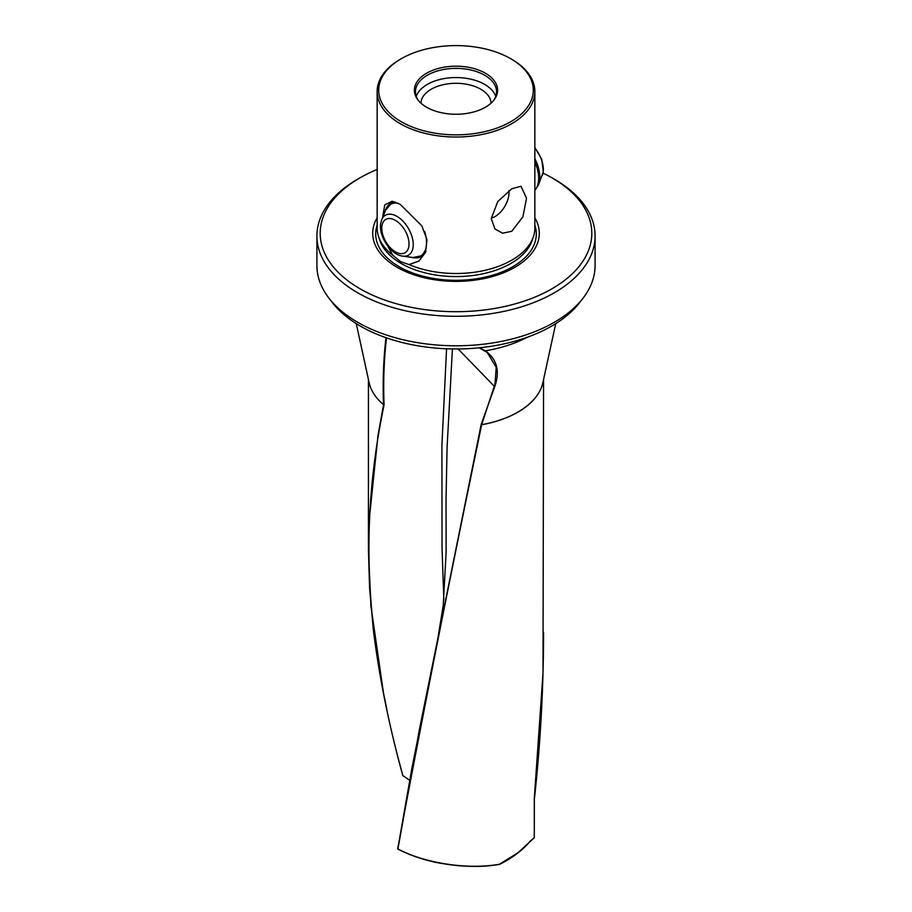 <?xml version="1.0" encoding="UTF-8"?>
<svg xmlns="http://www.w3.org/2000/svg" width="912" height="912" viewBox="0 0 912 912"><rect width="100%" height="100%" fill="white"/><g stroke="black" fill="none" stroke-linecap="round" stroke-linejoin="round"><path stroke-width="1.37" d="M533.851 838.151L517.913 852.811L499.559 864.188A87.563 50.548 180 0 1 499.502 864.211C468.175 869.888 424.969 863.516 397.666 848.81C422.507 715.92 450.505 574.56 481.661 424.73L494.281 386.232L458.086 348.954M409.648 780.227L402.865 775.633C366.738 644.567 357.857 530.191 384.066 404.951L384.066 404.951M511.757 59.314L511.757 59.314A78.854 45.52 180 0 1 534.854 91.496A78.854 45.52 180 0 1 511.757 123.69A78.854 45.52 0 0 1 400.243 123.69A78.854 45.52 0 0 1 377.146 91.496A78.854 45.52 0 0 1 400.243 59.314L401.348 58.664A77.292 44.62 180 0 1 510.652 58.664L511.757 59.314L510.652 58.664A77.292 44.62 0 0 1 510.652 121.775A77.292 44.62 0 0 1 401.348 121.775A77.292 44.62 180 0 1 401.348 58.664M511.757 188.795L520.991 186.276L526.532 198.212L522.907 216.839L511.757 231.295L502.546 233.187L494.954 228.992L491.26 218.572L497.735 201.586L511.757 188.795M382.573 217.603L384.761 204.858L392.149 201.256L400.243 204.391L421.868 225.914L426.987 239.753L425.539 252.419L418.95 261.06L409.043 264.56A78.854 45.52 180 0 0 511.757 260.171A78.854 45.52 0 0 0 533.429 236.607A78.854 45.52 0 0 0 534.854 227.977L534.854 91.496M534.854 217.82A83.288 48.085 0 0 1 500.004 274.124A83.288 48.085 0 0 1 397.108 267.296A83.288 48.085 180 0 1 377.146 217.82M409.043 264.56L400.653 261.687L392.65 255.086L387.794 246.126M385.035 211.584A30.666 17.704 60 0 1 390.701 203.399A30.666 17.704 60 0 1 395.17 202.008M491.044 103.181A35.044 20.235 180 0 0 480.784 89.228A35.044 20.235 0 0 0 442.867 84.77A35.044 20.235 0 0 0 420.956 103.181M508.942 190.597A19.711 11.377 -60 0 1 509.033 192.375A19.711 11.377 120 0 1 491.26 218.116M416.271 96.364A40.527 23.393 180 0 1 444.258 78.557A40.527 23.393 180 0 1 484.648 84.406A40.527 23.393 0 0 1 495.729 96.364M485.423 73.234A41.621 24.031 0 0 0 432.402 70.429A41.621 24.031 0 0 0 418.004 100.035A41.621 24.031 0 0 0 426.577 107.206A41.621 24.031 0 0 0 493.996 100.035A41.621 24.031 0 0 0 485.423 73.234M418.528 100.673A40.527 23.393 180 0 1 415.473 91.77A40.527 23.393 180 0 1 440.496 70.156A40.527 23.393 180 0 1 484.648 75.229A40.527 23.393 0 0 1 496.527 91.77A40.527 23.393 0 0 1 493.472 100.673M329.027 298.27L332.492 302.738A135.295 78.113 180 0 0 551.669 326.086A135.295 78.113 0 0 0 579.508 302.738L582.973 298.27A139.091 80.302 180 0 1 554.348 322.267A139.091 80.302 0 0 1 357.652 322.267A139.091 80.302 0 0 1 329.027 298.27A139.091 80.302 0 0 1 316.909 265.483L316.909 235.98A139.091 80.302 0 0 0 357.652 292.763A139.091 80.302 180 0 0 509.227 310.171A139.091 80.302 180 0 0 595.091 235.98A139.091 80.302 180 0 0 554.348 179.197L552.022 177.851A135.808 78.409 180 0 1 552.034 177.851A135.808 78.409 180 0 1 552.022 288.739A135.808 78.409 180 0 1 359.978 288.739A135.808 78.409 180 0 1 359.966 177.851A135.808 78.409 180 0 1 377.146 169.461M595.091 235.98L595.091 265.483A139.091 80.302 180 0 1 582.973 298.27M479.473 347.78L485.378 350.812C497.006 359.385 500.141 371.264 494.806 386.437L481.183 424.433M534.238 799.334L543.005 673.079L543.563 379.529M386.859 709.319L383.519 693.188L370.922 606.058L368.448 550.05L369.007 521.687L378.013 435.241L383.553 404.734A87.563 50.548 180 0 1 368.995 382.082M385.97 337.679L385.947 337.885C383.428 359.818 382.63 382.105 383.553 404.734A87.563 50.559 180 0 1 369.121 382.641L356.273 323.635M499.502 864.211L499.263 864.371C468.095 870.002 425.083 863.641 397.906 849.004L419.281 730.136L481.148 424.559M499.571 864.211L506.251 860.632M543.05 173.12A135.808 78.409 180 0 1 552.022 177.851L554.348 179.197M359.966 177.851L357.652 179.197A139.091 80.302 0 0 0 316.909 235.98M411.449 257.321A30.666 17.704 -120 0 0 421.367 256.511A30.666 17.704 -120 0 0 425.927 251.416M392.65 255.086A78.854 45.52 180 0 1 378.571 236.607A78.854 45.52 180 0 1 377.146 227.977L377.146 91.496M386.494 337.873L386.483 337.93C383.975 359.887 383.165 382.185 384.077 404.848M446.561 348.772L441.91 445.558L442.046 548.477L443.848 599.993M452.42 348.943L447.085 447.37L446.025 499.138L446.116 552.638M527.353 337.223A105.746 61.047 180 0 1 485.378 350.812L479.256 347.803L487.316 352.602L496.231 367.376L494.806 386.437M397.643 848.388L397.906 849.004M555.727 323.635L542.879 382.641A87.563 50.559 180 0 1 517.913 412.087A87.563 50.559 180 0 1 481.684 424.673L481.661 424.73A87.563 50.548 180 0 0 517.913 412.144A87.563 50.548 180 0 0 543.005 382.082M533.429 236.607L532.209 240.255A77.611 44.813 180 0 1 478.743 274.603A77.611 44.813 180 0 1 401.12 263.443A77.611 44.813 180 0 1 379.791 240.255L378.571 236.607M534.854 225.196A80.302 46.364 180 0 1 493.62 274.911A80.302 46.364 180 0 1 399.217 266.726A80.302 46.364 180 0 1 377.146 225.196M534.295 799.573L534.295 837.877L534.341 799.482C540.44 744.146 543.518 688.389 543.563 632.221M386.483 337.93L385.947 337.885A105.746 61.047 180 0 1 384.647 337.223M534.295 837.649L530.385 840.967M413.033 247.528A23.051 13.304 -120 0 0 401.2 219.484A23.051 13.304 -120 0 0 381.729 219.689L380.737 223.326C378.469 236.083 390.632 254.824 402.762 256.135A23.051 13.304 -120 0 0 413.033 247.528M408.838 246.388A19.255 11.115 -120 0 0 397.609 221.844A19.255 11.115 -120 0 0 381.968 225.788A19.255 11.115 -120 0 0 393.197 250.333A19.255 11.115 -120 0 0 408.838 246.388M422.826 255.485L412.919 257.515A29.925 17.282 -120 0 0 426.246 246.343A29.925 17.282 -120 0 0 424.684 231.511M397.94 203.171A29.925 17.282 -120 0 0 385.605 210.205L381.729 219.689M392.582 202.544A30.506 17.613 -120 0 0 391.658 203.023L385.605 210.205M534.854 190.22A30.506 17.613 -120 0 0 538.376 182.161A30.506 17.613 -120 0 0 534.854 161.971M534.854 147.505L541.796 159.475L543.267 171.946L538.399 185.079A29.925 17.282 -120 0 0 539.516 180.952A29.925 17.282 -120 0 0 534.854 158.62M542.275 175.594A23.051 13.304 -120 0 0 543.13 172.414A23.051 13.304 -120 0 0 534.854 148.063M422.176 255.862A30.506 17.613 -120 0 0 423.043 255.303M368.437 550.05L369.577 587.738L373.247 629.155C379.073 676.259 388.911 725.051 402.762 775.496L409.636 780.296M368.437 548.91L368.437 379.529M446.116 552.455L443.232 605.431L437.76 638.89M530.442 840.91C522.622 850.223 512.327 858.044 499.548 864.371L499.377 864.428C483.121 866.799 478.777 866.377 470.546 866.4L458.029 865.693L439.516 863.083C424.114 860.119 410.195 855.433 397.757 849.004L412.007 767.642L437.806 638.651M487.316 352.602L485.013 350.869M392.308 202.646L391.658 203.023M538.399 185.079L534.854 190.38M402.762 256.135L412.919 257.515"/></g></svg>
